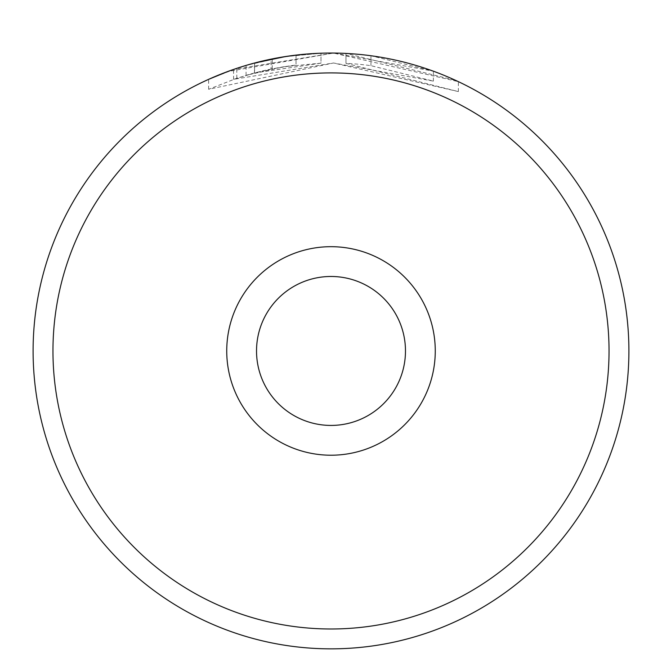 <?xml version="1.0" encoding="UTF-8"?>
<svg xmlns="http://www.w3.org/2000/svg" width="662" height="662" viewBox="0 0 662 662"><rect width="100%" height="100%" fill="white"/><g stroke="black" fill="none" stroke-linecap="round" stroke-linejoin="round"><path stroke-width="0.5" stroke-dasharray="3.31 2.48" d="M254.572 72.952L236.806 78.265L208.629 89.271L333.483 62.989L233.603 79.341L254.572 72.952L254.572 63.022L233.612 69.411L333.483 53.059L227.612 71.562M458.352 91.571L458.352 81.641L333.483 53.059L433.345 71.14L370.943 55.74A297.9 297.9 0 0 0 345.969 53.423L345.969 63.353A297.9 297.9 0 0 1 370.943 65.67L433.378 81.12L333.483 62.989L458.344 91.571L345.969 63.353L345.969 53.423L455.737 80.416M271.048 69.071A297.9 297.9 0 0 0 246.074 75.344L283.535 66.788L271.048 69.071L271.048 59.141A297.9 297.9 0 0 0 246.074 65.414L283.535 56.858L273.696 58.612M285.43 56.56L320.996 53.217L320.996 63.147L254.465 72.977L272.231 68.831L296.022 65.041L283.535 66.788L320.996 63.147L320.996 53.217L283.535 56.858M52.96 350.951A278.04 278.04 0 0 1 331 72.911A278.04 278.04 0 0 1 609.04 350.951A278.04 278.04 0 0 1 331 628.991A278.04 278.04 0 0 1 52.96 350.951M628.9 350.951A297.9 297.9 0 0 0 331 53.051A297.9 297.9 0 0 0 33.1 350.951A297.9 297.9 0 0 0 331 648.851A297.9 297.9 0 0 0 628.9 350.951M405.475 350.951A74.475 74.475 0 0 1 331 425.426A74.475 74.475 0 0 1 256.525 350.951A74.475 74.475 0 0 1 331 276.476A74.475 74.475 0 0 1 405.475 350.951A74.475 74.475 0 0 0 331 276.476A74.475 74.475 0 0 0 256.525 350.951M208.621 89.271L208.621 79.349L236.806 68.335L254.572 63.022M296.022 55.111L296.022 65.041L296.022 55.111L272.231 58.901L254.465 63.047L254.465 72.977M272.231 68.831L272.231 58.901M246.074 75.344L246.074 65.414M236.806 78.265L236.806 68.335M370.943 65.67L370.943 55.74L370.943 65.67M233.587 79.341L233.587 69.427M433.378 81.12L433.378 71.19"/><path stroke-width="0.99" d="M455.737 80.416L458.352 81.641M271.048 59.141L273.696 58.612M609.04 350.951A278.04 278.04 0 0 0 331 72.911A278.04 278.04 0 0 0 52.96 350.951A278.04 278.04 0 0 0 331 628.991A278.04 278.04 0 0 0 609.04 350.951M33.1 350.951A297.9 297.9 0 0 1 331 53.051A297.9 297.9 0 0 1 628.9 350.951A297.9 297.9 0 0 1 331 648.851A297.9 297.9 0 0 1 33.1 350.951M405.475 350.951A74.475 74.475 0 0 0 331 276.476A74.475 74.475 0 0 0 256.525 350.951A74.475 74.475 0 0 0 331 425.426A74.475 74.475 0 0 0 405.475 350.951M227.612 71.562L208.621 79.341M254.572 63.022L285.43 56.56M283.535 56.858L296.022 55.111M435.265 350.951A104.265 104.265 0 0 1 331 455.216A104.265 104.265 0 0 1 226.735 350.951A104.265 104.265 0 0 1 331 246.686A104.265 104.265 0 0 1 435.265 350.951"/></g></svg>

